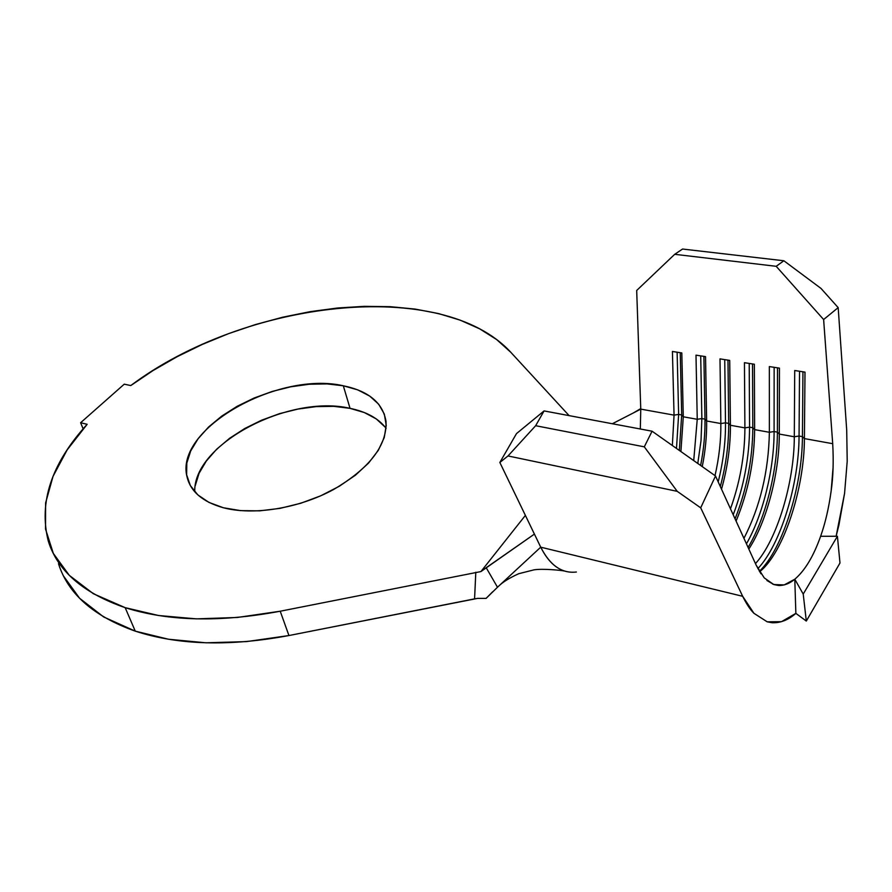 <?xml version="1.0" encoding="UTF-8"?>
<svg xmlns="http://www.w3.org/2000/svg" width="892" height="892" viewBox="0 0 892 892"><rect width="100%" height="100%" fill="white"/><g stroke="black" fill="none" stroke-linecap="round" stroke-linejoin="round"><path stroke-width="1.34" d="M386.113 428.305C378.464 418.393 366.434 411.736 350.032 408.346L343.308 385.779C368.53 390.986 382.757 402.783 385.991 421.191C387.24 445.409 369.734 468.2 333.485 489.563C298.753 508.418 253.629 515.732 223.39 507.76L208.973 502.419L197.834 494.893L190.319 485.538L186.64 474.789L186.807 463.104L190.698 450.951L198.08 438.775L208.572 427.023L221.762 416.085L237.138 406.306L254.153 397.999L272.25 391.432L290.814 386.793L309.256 384.251L326.951 383.906L343.308 385.779L357.737 389.871L369.712 396.081L378.71 404.232L384.329 414.089L386.236 425.328L384.251 437.548L378.342 450.282L368.619 463.015L355.417 475.213L339.228 486.307L320.719 495.818L300.682 503.289L280.032 508.362L259.672 510.848L240.517 510.625L223.39 507.76C202.785 501.951 190.687 491.737 187.086 477.097C173.996 428.996 278.259 370.693 343.308 385.779L350.032 408.346L364.382 412.572L376.29 418.917L385.266 427.212M475.481 579.778L474.566 598.866L288.941 635.539L280.222 611.221C220.213 622.527 168.532 621.345 125.17 607.664L135.261 631.146C178.355 645.161 229.578 646.622 288.941 635.539L280.222 611.221L480.922 571.571L525.388 515.398L480.922 571.571L486.196 567.713L497.491 587.237L540.73 547.175L497.078 587.627M640.311 428.996L640.768 409.127L674.051 415.126L678.634 414.412L677.117 352.206L678.634 414.412L681.7 414.958L683.283 416.787L680.908 451.553L683.283 416.787L697.243 419.296L701.859 418.582L700.711 355.886L701.859 418.582L704.981 419.14L706.642 420.991C706.854 435.697 705.382 450.906 702.249 466.616C705.382 450.906 706.854 435.697 706.642 420.991L720.859 423.544L725.497 422.819L724.739 359.621L725.497 422.819L728.686 423.399L730.414 425.272C730.526 446.223 727.571 467.519 721.528 489.173C727.571 467.519 730.526 446.223 730.414 425.272L744.898 427.881L749.57 427.145L749.213 363.434L749.57 427.145L752.815 427.725L754.632 429.632C754.342 461.498 748.165 491.983 736.078 521.095C748.165 491.983 754.342 461.498 754.632 429.632L769.372 432.285L774.089 431.538L774.144 367.314L774.089 431.538L777.389 432.141L779.296 434.07C779.374 473.317 766.618 521.865 748.823 549.037C766.618 521.865 779.374 473.317 779.296 434.07L794.304 436.779L799.054 436.021L799.533 371.262L799.054 436.021L802.421 436.623L804.406 438.596C804.406 488.894 783.232 553.296 759.649 571.739C783.232 553.296 804.406 488.894 804.406 438.596L832.704 443.692L823.628 319.537L776.196 266.307L674.709 254.309L636.687 290.469L640.768 409.127L674.051 415.126L672.423 351.481L681.8 352.931L683.283 416.787L697.243 419.296L695.994 355.15L705.539 356.633L706.642 420.991L720.859 423.544L720 358.885L729.723 360.401L730.414 425.272L744.898 427.881L744.441 362.687L754.353 364.226L754.632 429.632L769.372 432.285L769.35 366.567L779.441 368.14L779.296 434.07L794.304 436.779L794.716 370.514L804.997 372.12L804.406 438.596L832.704 443.692C833.674 461.309 833.173 477.008 831.166 490.801C828.835 507.894 825.312 523.047 820.629 536.27C813.549 556.251 804.93 570.568 794.794 579.22L795.865 613.373L781.448 621.691L767.176 621.813L753.941 613.306L742.679 596.302L700.699 507.838L715.507 475.971L756.182 565.182L764.243 577.893L773.788 584.539L784.191 584.918L794.794 579.22L795.865 613.373C788.338 619.973 780.433 623.095 772.16 622.739L767.176 621.813L753.941 613.306C750.194 609.615 746.448 603.951 742.679 596.302L540.73 547.175L499.843 462.48L516.49 433.601L544.075 410.922L652.074 431.204L715.507 475.971L756.182 565.182L760.987 573.79M831.166 490.801L833.128 466.828M832.704 443.692L823.628 319.537L838.179 307.628L846.709 430.178L847.21 461.264L844.568 493.399L838.926 524.998L836.127 536.259L844.568 493.399L847.21 461.264M794.304 436.779C794.326 482.46 776.921 540.262 755.468 563.599C776.921 540.262 794.326 482.46 794.304 436.779L799.054 436.021L802.421 436.623L802.956 371.797L802.421 436.623C802.376 486.151 782.652 549.115 759.393 571.315C782.652 549.115 802.376 486.151 802.421 436.623L804.406 438.596L804.997 372.12L794.716 370.514L794.304 436.779M820.629 536.27L837.41 536.259L839.985 563.008L806.312 621.044L795.865 613.373L806.312 621.044L803.224 594.072L794.794 579.22L803.224 594.072L837.41 536.259L839.985 563.008L806.312 621.044L803.224 594.072L837.41 536.259L820.629 536.27C813.549 556.251 804.93 570.568 794.794 579.22C789.576 583.569 784.135 585.665 778.482 585.486L773.788 584.539L766.897 580.48M769.372 432.285C768.614 471.355 760.14 506.701 743.95 538.344C760.14 506.701 768.614 471.355 769.372 432.285L774.089 431.538L777.389 432.141L777.501 367.838L777.389 432.141C777.467 471.032 765.414 518.787 748.087 547.409C765.414 518.787 777.467 471.032 777.389 432.141L779.296 434.07L779.441 368.14L769.35 366.567L769.372 432.285M744.898 427.881C744.82 455.277 740.014 482.249 730.481 508.819C740.014 482.249 744.82 455.277 744.898 427.881L749.57 427.145L752.815 427.725L752.514 363.947L752.815 427.725C752.592 459.157 746.671 489.541 735.064 518.865C746.671 489.541 752.592 459.157 752.815 427.725L754.632 429.632L754.353 364.226L744.441 362.687L744.898 427.881M720.859 423.544C721.026 440.403 719.075 457.763 715.016 475.626C719.075 457.763 721.026 440.403 720.859 423.544L725.497 422.819L728.686 423.399L727.972 360.123L728.686 423.399C728.82 444.015 726.021 465.055 720.312 486.519C726.021 465.055 728.82 444.015 728.686 423.399L730.414 425.272L729.723 360.401L720 358.885L720.859 423.544M697.243 419.296L693.72 460.595L697.243 419.296L701.859 418.582L704.981 419.14L703.888 356.376L704.981 419.14C705.204 434.07 703.755 449.512 700.621 465.468C703.755 449.512 705.204 434.07 704.981 419.14L706.642 420.991L705.539 356.633L695.994 355.15L697.243 419.296M674.051 415.126L672.345 445.509L674.051 415.126L678.634 414.412L681.7 414.958L680.239 352.697L681.7 414.958L679.336 450.449L681.7 414.958L683.283 416.787L681.8 352.931L672.423 351.481L674.051 415.126M58.493 563.699C67.993 593.838 93.582 616.316 135.261 631.146L125.17 607.664C83.246 593.169 57.634 571.014 48.324 541.199C38.501 502.441 51.446 463.472 87.16 424.302L67.156 449.891L53.041 476.35L45.603 502.988L45.514 528.978L53.319 553.419L69.286 575.34L93.381 593.737L125.17 607.664L158.62 615.525L196.407 618.87L237.383 617.465L280.222 611.221L480.922 571.571L534.419 534.096L486.196 567.713L497.491 587.237L486.107 598.387L477.599 598.387L486.107 598.387L492.562 591.864M569.107 415.627L510.815 352.307L496.654 339.573L479.662 328.836L460.172 320.15L438.552 313.571L415.137 309.078L390.283 306.681L364.315 306.335L337.544 308.008L310.282 311.642L282.831 317.173L255.491 324.543L228.564 333.641L202.328 344.412L177.084 356.733L153.134 370.492L130.767 385.567C245.032 299.946 441.417 276.899 510.815 352.307L569.107 415.627M130.767 385.567L124.244 384.173L80.603 422.741L83.134 428.84L80.603 422.741L87.16 424.302L80.603 422.741L124.244 384.173L130.767 385.567M63.544 576.054L79.578 598.253L103.628 616.941L135.261 631.146L168.488 639.241L205.952 642.809L246.549 641.604L288.941 635.539L477.599 598.387L474.566 598.866L475.804 572.251M195.27 485.605L199.05 473.351L206.275 461.086L216.611 449.267L229.612 438.284L244.809 428.483L261.646 420.188L279.553 413.643L297.95 409.071L316.225 406.607L333.786 406.351L350.032 408.346C289.51 394.019 193.062 443.96 194.757 491.782M576.366 572.017C561.882 573.701 550.007 565.417 540.73 547.175C548.457 562.618 558.225 570.936 570.055 572.129M640.768 409.127L612.347 423.745L640.768 409.127L636.687 290.469L674.709 254.309L776.196 266.307L783.867 260.765L820.997 288.417L838.179 307.628L846.709 430.178M682.558 249.035L783.867 260.765L682.558 249.035L674.709 254.309L682.558 249.035M535.646 425.707L644.303 446.836L652.074 431.204L544.075 410.922L535.646 425.707L508.005 455.957L677.229 491.336L644.303 446.836L535.646 425.707L508.005 455.957L499.843 462.48L540.73 547.175L742.679 596.302L700.699 507.838L677.229 491.336L508.005 455.957L499.843 462.48L516.49 433.601L544.075 410.922L535.646 425.707M676.493 448.442L678.634 414.412L676.493 448.442M697.789 463.461L701.023 440.648L701.859 418.582L701.023 440.648L697.789 463.461M718.205 481.881C723.222 461.71 725.653 442.019 725.497 422.819C725.653 442.019 723.222 461.71 718.205 481.881M733.202 514.784C743.961 486.296 749.414 457.094 749.57 427.145C749.414 457.094 743.961 486.296 733.202 514.784M746.448 543.83C762.961 515.019 774.178 469.125 774.089 431.538C774.178 469.125 762.961 515.019 746.448 543.83M757.865 568.605C780.444 545.023 799.031 484.111 799.054 436.021C799.031 484.111 780.444 545.023 757.865 568.605M715.507 475.971L652.074 431.204L644.303 446.836L677.229 491.336L700.699 507.838L715.507 475.971M820.997 288.417L783.867 260.765L776.196 266.307L823.628 319.537L838.179 307.628L820.997 288.417M772.684 584.115L778.482 585.486M190.163 485.248L187.086 477.097M564.681 571.058C561.648 570.322 542.425 568.405 533.94 569.865L518.72 573.712C509.41 577.927 502.642 582.153 498.427 586.367M633.822 412.695L640.746 408.592"/></g></svg>
